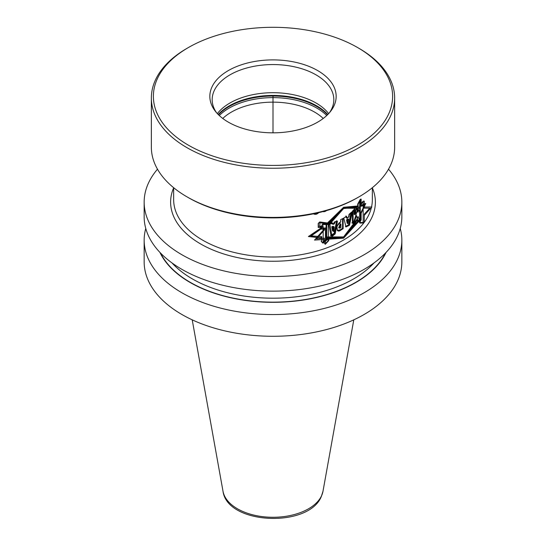 <?xml version="1.0" encoding="UTF-8"?>
<svg xmlns="http://www.w3.org/2000/svg" width="546" height="546" viewBox="0 0 546 546"><rect width="100%" height="100%" fill="white"/><g stroke="black" fill="none" stroke-linecap="round" stroke-linejoin="round"><path stroke-width="0.82" d="M328.637 113.623A60.824 35.115 0 0 0 273 92.697A60.824 35.115 0 0 0 217.363 113.623M329.531 112.626A60.824 35.115 180 0 0 331.75 108.756A60.824 35.115 0 0 0 333.824 99.672A60.824 35.115 0 0 0 280.937 64.858A60.824 35.115 0 0 0 214.25 90.581A60.824 35.115 180 0 0 212.176 99.672A60.824 35.115 180 0 0 216.469 112.626M334.009 105.801A63.165 36.466 180 0 1 330.658 111.248A63.165 36.466 180 0 1 273 132.828A63.165 36.466 180 0 1 215.342 111.248A63.165 36.466 180 0 1 211.991 86.923A63.165 36.466 0 0 1 289.346 61.138A63.165 36.466 0 0 1 334.009 105.801M357.582 47.529A119.615 69.062 0 0 1 388.54 114.237A119.615 69.062 180 0 1 242.042 163.07A119.615 69.062 180 0 1 157.46 78.487A119.615 69.062 0 0 1 188.418 47.529L186.985 48.355A121.642 70.229 0 0 0 155.501 79.839A121.642 70.229 180 0 0 151.358 98.014L151.358 147.181A121.642 70.229 180 0 0 186.985 196.84A121.642 70.229 180 0 0 359.015 196.84A121.642 70.229 180 0 0 390.499 165.356A121.642 70.229 0 0 0 394.642 147.181L394.642 98.014A121.642 70.229 0 0 0 359.015 48.355L357.582 47.529A119.615 69.062 0 0 0 188.418 47.529M394.642 98.014A121.642 70.229 0 0 1 390.499 116.196A121.642 70.229 180 0 1 257.125 167.642A121.642 70.229 180 0 1 151.358 98.014M359.015 196.84L357.582 197.666A119.615 69.062 180 0 1 188.418 197.666L186.985 196.84M324.344 239.441L314.53 240.083L324.488 228.849L324.481 229.852L316.489 238.95L324.344 238.131L324.344 243.236L325.3 244.301L328.788 240.622L328.788 237.79L343.591 236.923L357.05 219.178L357.869 221.942L360.278 221.355L361.056 219.963L361.056 212.319L364.551 205.214L361.056 206.279L361.056 199.283L360.278 199.474L357.814 204.115L357.814 207.111L343.591 208.558L327.279 224.324L327.279 223.109L319.744 222.154L318.407 223.45L318.407 227.273L321.928 227.348L321.928 228.378L311.2 235.899L321.758 236.636L321.574 241.632M327.279 223.498L343.018 208.224L359.794 208.258L359.794 205.255L363.165 201.133L364.278 201.14L364.278 208.142L369.738 208.21L364.278 214.182L364.278 221.819L363.165 223.014L359.855 223.089L358.79 220.181L343.591 236.923L327.286 236.923L327.279 239.755L322.973 242.956L321.758 241.742M326.692 239.639L326.692 223.614L319.86 222.802L319.86 226.467L323.164 226.604L323.164 242.233L326.692 239.639L326.105 239.305L326.105 223.553M332.186 223.962L333.954 223.498L334.193 222.079L337.21 221.048L334.739 233.62L331.129 235.995L328.535 223.396L332.029 222.645L332.186 223.962L331.606 223.628L331.449 222.311M343.134 228.719L343.134 218.427L343.134 228.719L340.847 230.078L337.476 230.596L336.855 226.399L340.711 221.867L340.711 219.574L343.134 218.427L340.752 219.601L340.752 221.894C335.674 224.058 335.626 234.207 340.888 230.105L343.134 228.719L342.56 228.392L342.56 218.707M346.867 218.168L348.655 216.796L349.058 214.353L351.658 212.025L349.222 225.075L345.98 226.945L343.782 218.025L346.498 216.284L346.867 218.168L346.294 217.84L345.925 215.95M354.654 214.694L356.34 207.494L358.108 212.217L358.108 204.19L360.278 200.136L360.278 220.782L358.108 221.328L356.524 215.656L354.32 222.229L352.409 223.232L352.409 211.282L354.654 208.818L354.654 214.694L354.074 214.36L354.074 209.473M348.491 219.192L347.761 223.573L347.099 220.209L346.526 219.874L347.918 218.857L348.491 219.192L347.099 220.209M340.847 224.106L339.237 228.126L340.847 227.798L340.847 224.106L340.274 223.771L338.663 227.791L339.237 228.126M333.074 231.183L332.384 227.047L331.804 226.713L333.101 226.262L333.681 226.597L333.074 231.183L332.494 230.849L331.804 226.713M333.681 226.597L332.384 227.047M313.322 213.773L315.37 213.936A98.533 56.886 0 0 0 316.175 213.711L317.567 212.926M327.457 239.803L327.457 238.295L343.584 238.179L357.193 220.168L357.78 222.147L360.278 221.54L361.152 219.963L361.152 213.315L365.772 203.46L361.152 205.173L361.152 199.072L360.278 199.29L357.705 204.122L357.705 205.985L343.591 207.275L327.491 222.945L319.724 221.963L318.216 223.423L318.216 227.443L321.731 227.525L308.394 236.541L321.574 237.933L321.574 241.851L322.939 243.161L327.286 239.701M329.989 209.555A99.345 57.357 180 0 1 329.572 209.719L329.572 209.684M326.549 210.592L325.423 211.295A99.345 57.357 180 0 1 324.501 211.623L322.625 211.555M318.871 212.612L316.782 214.059A99.345 57.357 180 0 1 315.977 214.285L313.936 214.128L313.322 213.588M317.574 212.776L316.98 213.124A99.345 57.357 180 0 1 315.772 213.459L315.165 213.452M388.513 169.192A128.842 74.386 0 0 1 401.842 202.136A128.842 74.386 0 0 1 397.454 221.389A128.842 74.386 180 0 1 256.183 275.887A128.842 74.386 180 0 1 144.158 202.136A128.842 74.386 180 0 1 148.546 182.89A128.842 74.386 0 0 1 157.487 169.192M401.842 202.136L401.842 216.748A128.842 74.386 0 0 1 397.454 236.002A128.842 74.386 180 0 1 256.183 290.499A128.842 74.386 180 0 1 144.158 216.748L144.158 202.136M386.07 252.409A117.172 67.649 180 0 1 273 302.313A117.172 67.649 180 0 1 159.93 252.409M400.238 228.46A128.842 74.386 0 0 1 401.842 240.165A128.842 74.386 0 0 1 397.454 259.418A128.842 74.386 180 0 1 256.183 313.916A128.842 74.386 180 0 1 144.158 240.165A128.842 74.386 180 0 1 145.762 228.46M144.158 240.165L144.158 261.896A128.842 74.386 180 0 0 256.183 335.647A128.842 74.386 180 0 0 397.454 281.149A128.842 74.386 0 0 0 401.842 261.896L401.842 240.165M308.77 236.316L321.574 237.933M364.318 205.084L364.824 203.897M357.193 220.168L356.627 219.84M343.584 238.179L343.011 237.851L355.432 221.683M326.87 237.954L343.011 237.851M311.2 235.899L310.578 235.538L321.335 227.825M343.018 208.224L357.227 206.77L357.227 206.081M360.456 205.931L363.929 204.859L364.551 205.214M322.973 242.956L321.164 241.393M321.164 237.694L321.164 236.609M358.108 212.217L357.514 211.875L356.169 208.244M351.829 222.898L353.74 221.894L355.937 215.315L356.524 215.656M357.514 220.987L359.678 220.434L359.678 201.29M345.406 226.61L348.648 224.74L350.88 212.769M347.761 223.573L347.188 223.239L346.526 219.874M337.21 230.405L340.274 229.75L342.56 228.392M330.548 235.654L334.159 233.285L336.636 220.714M323.164 241.469L326.105 239.305M319.26 226.119L323.164 226.604M357.814 207.111L357.227 206.77M327.279 223.109L326.883 222.884M321.928 228.378L321.335 228.03M360.278 220.782L359.678 220.434M354.32 222.229L353.74 221.894M349.222 225.075L348.648 224.74M334.739 233.62L334.159 233.285M323.566 211.766L323.157 211.534M324.501 211.623L323.969 211.316M325.423 211.295L324.979 211.036M317.779 213.595L317.171 213.247M316.782 214.059L316.175 213.711M315.977 214.285L315.37 213.936M314.96 214.387L314.353 214.032M273 132.828L273 96.362M364.278 207.057L371.874 206.982L364.278 215.356M359.794 207.105L343.591 207.275L328.788 223.99L322.788 223.908L321.771 225.389L321.771 229.211L324.481 228.822M328.788 239.155L343.591 238.179L359.111 221.055M343.591 208.558L328.788 225.191L328.788 223.983M360.183 205.392L363.158 201.802L363.158 222.447L360.183 222.522L358.121 216.571L355.378 222.836L353.105 223.635L353.105 211.684L355.787 209.473L355.787 215.349L357.883 208.381L360.183 213.411L360.183 205.392M343.782 218.025L346.034 226.972L349.501 225.232L352.231 212.36L349.317 214.503L348.887 216.926L346.963 218.229L346.58 216.325L343.782 218.025M348.703 219.315L347.215 220.27L347.918 223.662L348.703 219.315M340.881 224.126L340.881 227.819C338.424 228.064 338.424 226.829 340.881 224.126M329.832 224.147L332.029 236.514L335.203 233.886L337.448 221.185L334.718 222.379L334.5 223.812L332.944 224.399L332.807 223.096L329.832 224.147M334.254 226.931L333.115 227.47L333.722 231.559L334.254 226.931M328.296 224.542L328.296 240.568L325.457 243.557L325.457 227.928L322.877 228.208L322.877 224.542L328.296 224.542M323.246 118.462A58.797 33.948 0 0 0 222.754 118.462M326.726 115.534A62.039 35.818 0 0 0 273 97.625A62.039 35.818 0 0 0 219.274 115.534M327.518 114.776A62.039 35.818 0 0 0 273 96.048A62.039 35.818 0 0 0 218.482 114.776M327.784 114.51A61.93 35.756 0 0 0 273 95.427A61.93 35.756 0 0 0 218.216 114.51M173.655 187.708L173.655 199.659A99.345 57.357 180 0 0 260.032 256.518A99.345 57.357 180 0 0 368.959 214.503A99.345 57.357 0 0 0 372.345 199.659L372.345 187.708M372.345 187.838A102.382 59.111 0 0 1 371.894 217.438A102.382 59.111 180 0 1 247.365 259.364A102.382 59.111 180 0 1 173.655 187.838M373.969 262.96A114.039 65.841 180 0 1 273 298.191A114.039 65.841 180 0 1 172.031 262.96M385.456 253.051A116.878 67.479 180 0 1 273 302.15A116.878 67.479 180 0 1 160.544 253.051M353.788 319.847L322.993 491.257A50.266 29.02 0 0 1 321.553 495.775A50.266 29.02 180 0 1 269.021 517.192A50.266 29.02 180 0 1 223.007 491.257L192.212 319.847M340.847 230.078L340.274 229.75M322.993 491.257L321.314 496.532C308.647 528.132 227.348 524.788 223.007 491.257"/></g></svg>
